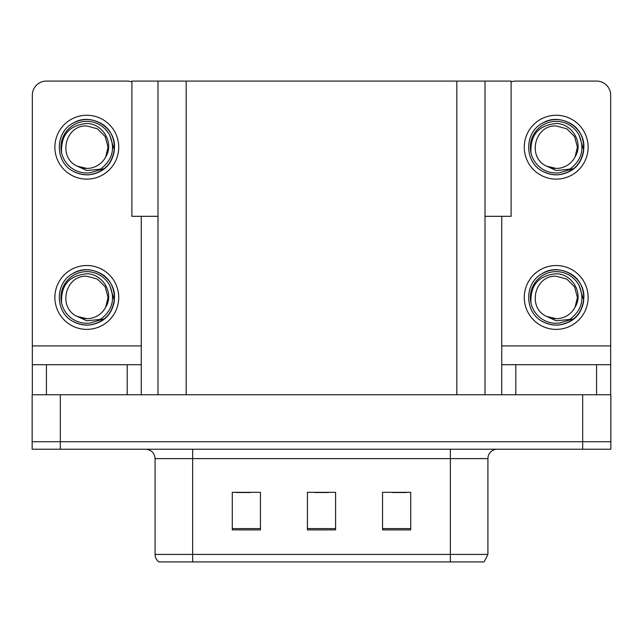 <?xml version="1.0" encoding="UTF-8"?>
<svg xmlns="http://www.w3.org/2000/svg" width="643" height="643" viewBox="0 0 643 643"><rect width="100%" height="100%" fill="white"/><g stroke="black" fill="none" stroke-linecap="round" stroke-linejoin="round"><path stroke-width="0.96" d="M157.993 216.313L131.887 216.313L131.887 81.082L511.113 81.082L511.113 216.313L485.007 216.313M60.321 449.224L610.85 449.224L610.85 441.709L32.15 441.709L32.15 394.754L60.321 394.754L60.321 441.709L32.15 441.709L32.15 449.224L60.321 449.224L60.321 441.709L610.85 441.709L610.85 394.754L60.321 394.754M157.993 81.082L157.993 394.754M485.007 81.082L485.007 394.754M483.649 561.918L158.837 561.918A9.388 9.388 0 0 1 155.084 554.411L155.084 458.612C154.529 452.913 151.394 449.779 145.696 449.224M155.084 554.411L192.651 554.411L192.651 561.918L450.349 561.918L450.349 554.411L487.916 554.411L487.916 458.612A9.388 9.388 0 0 1 497.304 449.224M410.716 529.896L410.716 492.329L382.545 492.329L382.545 529.896L410.716 529.896M260.455 529.896L260.455 492.329L232.284 492.329L232.284 529.896L260.455 529.896M335.59 529.896L335.59 492.329L307.41 492.329L307.41 529.896L335.59 529.896M236.415 492.522L250.505 492.522M392.495 492.522L406.585 492.522M314.459 492.522L328.541 492.522M127.193 394.754L127.193 364.702L46.425 364.702L46.425 394.754M131.887 81.886A14.09 14.09 0 0 0 127.193 81.082L46.425 81.082A14.09 14.09 0 0 0 32.335 95.164L32.335 345.918L141.275 345.918L141.275 394.754M141.275 216.313L141.275 345.918M32.335 394.754L32.335 364.702L46.425 364.702M127.193 364.702L141.275 364.702M32.335 364.702L32.335 345.918M596.575 394.754L596.575 364.702L515.807 364.702L515.807 394.754M501.725 216.313L501.725 345.918L610.665 345.918L610.665 95.164A14.09 14.09 0 0 0 596.575 81.082L515.807 81.082A14.09 14.09 0 0 0 511.113 81.886M501.725 394.754L501.725 364.702L515.807 364.702M596.575 364.702L610.665 364.702L610.665 394.754M610.665 345.918L610.665 364.702M501.725 364.702L501.725 345.918M86.805 329.385A31.933 31.933 0 0 0 118.738 297.46A31.933 31.933 0 0 0 86.805 265.527A31.933 31.933 0 0 0 54.88 297.46A31.933 31.933 0 0 0 86.805 329.385M86.805 318.687A21.227 21.227 0 0 0 105.717 307.121L108.04 297.46L105.195 286.842L97.423 279.07L86.805 276.225C65.152 274.947 57.532 307.965 77.281 316.428A21.227 21.227 0 0 0 86.805 318.687L77.281 316.428L86.805 320.801L100.445 319.394C112.252 310.553 115.386 299.349 109.84 285.781A25.824 25.824 0 0 0 60.981 297.46A25.824 25.824 0 0 0 89.795 323.107L104.552 318.711C94.706 326.162 84.177 327.07 72.964 321.436C54.768 312.016 54.768 282.896 72.964 273.484C82.191 268.581 91.419 268.581 100.654 273.484C118.851 282.896 118.851 312.016 100.654 321.436C91.419 326.331 82.191 326.331 72.964 321.436C54.768 312.016 54.768 282.896 72.964 273.484C82.191 268.581 91.419 268.581 100.654 273.484C118.851 282.896 118.851 312.016 100.654 321.436C91.419 326.331 82.191 326.331 72.964 321.436C54.768 312.016 54.768 282.896 72.964 273.484C82.191 268.581 91.419 268.581 100.654 273.484C118.851 282.896 118.851 312.016 100.654 321.436C91.419 326.331 82.191 326.331 72.964 321.436C54.768 312.016 54.768 282.896 72.964 273.484C90.221 262.432 115.435 276.988 114.494 297.46C113.136 313.173 104.721 322.36 89.264 325.036M61.591 303.022C60.747 285.227 69.155 275.477 86.805 273.773C102.824 273.765 114.438 293.321 105.717 307.121L108.04 297.46L105.195 286.842L97.423 279.07L86.805 276.225M109.84 285.781L114.341 300.385C113.449 307.772 110.186 313.88 104.552 318.711M86.805 179.124A31.933 31.933 0 0 0 118.738 147.199A31.933 31.933 0 0 0 86.805 115.266A31.933 31.933 0 0 0 54.88 147.199A31.933 31.933 0 0 0 86.805 179.124M86.805 168.426A21.227 21.227 0 0 0 105.717 156.852L108.04 147.199L105.195 136.581L97.423 128.809L86.805 125.964C65.152 124.678 57.532 157.704 77.281 166.167A21.227 21.227 0 0 0 86.805 168.426L77.281 166.167L86.805 170.54L100.445 169.133C112.252 160.284 115.386 149.08 109.84 135.512A25.824 25.824 0 0 0 60.981 147.199A25.824 25.824 0 0 0 89.795 172.846L104.552 168.45C94.706 175.901 84.177 176.809 72.964 171.175C54.768 161.755 54.768 132.635 72.964 123.215C82.191 118.32 91.419 118.32 100.654 123.215C118.851 132.635 118.851 161.755 100.654 171.175C91.419 176.069 82.191 176.069 72.964 171.175C54.768 161.755 54.768 132.635 72.964 123.215C82.191 118.32 91.419 118.32 100.654 123.215C118.851 132.635 118.851 161.755 100.654 171.175C91.419 176.069 82.191 176.069 72.964 171.175C54.768 161.755 54.768 132.635 72.964 123.215C82.191 118.32 91.419 118.32 100.654 123.215C118.851 132.635 118.851 161.755 100.654 171.175C91.419 176.069 82.191 176.069 72.964 171.175C54.768 161.755 54.768 132.635 72.964 123.215C90.221 112.163 115.435 126.727 114.494 147.199C113.136 162.904 104.721 172.099 89.264 174.775M61.591 152.753C60.747 134.958 69.155 125.208 86.805 123.512C102.824 123.504 114.438 143.059 105.717 156.852L108.04 147.199L105.195 136.581L97.423 128.809L86.805 125.964M109.84 135.512L114.341 150.124C113.449 157.511 110.186 163.619 104.552 168.45M556.195 329.385A31.933 31.933 0 0 0 588.12 297.46A31.933 31.933 0 0 0 556.195 265.527A31.933 31.933 0 0 0 524.262 297.46A31.933 31.933 0 0 0 556.195 329.385M556.195 318.687A21.227 21.227 0 0 0 575.099 307.121L577.422 297.46L574.577 286.842L566.804 279.07L556.195 276.225C534.534 274.947 526.914 307.965 546.663 316.428A21.227 21.227 0 0 0 556.195 318.687L546.663 316.428L556.195 320.801L569.827 319.394C581.634 310.553 584.768 299.349 579.222 285.781A25.824 25.824 0 0 0 530.362 297.46A25.824 25.824 0 0 0 559.177 323.107L573.934 318.711C564.088 326.162 553.559 327.07 542.346 321.436C524.149 312.016 524.149 282.896 542.346 273.484C551.581 268.581 560.809 268.581 570.036 273.484C588.232 282.896 588.232 312.016 570.036 321.436C560.809 326.331 551.581 326.331 542.346 321.436C524.149 312.016 524.149 282.896 542.346 273.484C551.581 268.581 560.809 268.581 570.036 273.484C588.232 282.896 588.232 312.016 570.036 321.436C560.809 326.331 551.581 326.331 542.346 321.436C524.149 312.016 524.149 282.896 542.346 273.484C551.581 268.581 560.809 268.581 570.036 273.484C588.232 282.896 588.232 312.016 570.036 321.436C560.809 326.331 551.581 326.331 542.346 321.436C524.149 312.016 524.149 282.896 542.346 273.484C559.603 262.432 584.825 276.988 583.876 297.46C582.518 313.173 574.111 322.36 558.646 325.036M530.973 303.022C530.137 285.227 538.545 275.477 556.195 273.773C572.214 273.765 583.828 293.321 575.099 307.121L577.422 297.46L574.577 286.842L566.804 279.07L556.195 276.225M579.222 285.781L583.723 300.385C582.831 307.772 579.568 313.88 573.934 318.711M556.195 179.124A31.933 31.933 0 0 0 588.12 147.199A31.933 31.933 0 0 0 556.195 115.266A31.933 31.933 0 0 0 524.262 147.199A31.933 31.933 0 0 0 556.195 179.124M556.195 168.426A21.227 21.227 0 0 0 575.099 156.852L577.422 147.199L574.577 136.581L566.804 128.809L556.195 125.964C534.534 124.678 526.914 157.704 546.663 166.167A21.227 21.227 0 0 0 556.195 168.426L546.663 166.167L556.195 170.54L569.827 169.133C581.634 160.284 584.768 149.08 579.222 135.512A25.824 25.824 0 0 0 530.362 147.199A25.824 25.824 0 0 0 559.177 172.846L573.934 168.45C564.088 175.901 553.559 176.809 542.346 171.175C524.149 161.755 524.149 132.635 542.346 123.215C551.581 118.32 560.809 118.32 570.036 123.215C588.232 132.635 588.232 161.755 570.036 171.175C560.809 176.069 551.581 176.069 542.346 171.175C524.149 161.755 524.149 132.635 542.346 123.215C551.581 118.32 560.809 118.32 570.036 123.215C588.232 132.635 588.232 161.755 570.036 171.175C560.809 176.069 551.581 176.069 542.346 171.175C524.149 161.755 524.149 132.635 542.346 123.215C551.581 118.32 560.809 118.32 570.036 123.215C588.232 132.635 588.232 161.755 570.036 171.175C560.809 176.069 551.581 176.069 542.346 171.175C524.149 161.755 524.149 132.635 542.346 123.215C559.603 112.163 584.825 126.727 583.876 147.199C582.518 162.904 574.111 172.099 558.646 174.775M530.973 152.753C530.137 134.958 538.545 125.208 556.195 123.512C572.214 123.504 583.828 143.059 575.099 156.852L577.422 147.199L574.577 136.581L566.804 128.809L556.195 125.964M579.222 135.512L583.723 150.124C582.831 157.511 579.568 163.619 573.934 168.45M582.679 394.754L582.679 449.224M186.173 81.082L186.173 394.754M456.827 81.082L456.827 394.754M450.349 449.224L450.349 458.612L155.084 458.612M487.916 458.612L450.349 458.612L450.349 554.411L192.651 554.411L192.651 449.224M335.59 528.594L307.41 528.594M260.455 528.594L232.284 528.594M410.716 528.594L382.545 528.594M484.163 561.918L487.916 554.411"/></g></svg>
